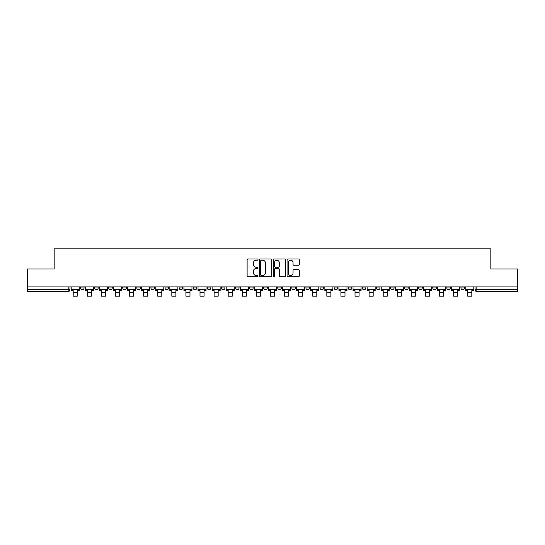 <?xml version="1.0" encoding="UTF-8"?>
<svg xmlns="http://www.w3.org/2000/svg" width="545" height="545" viewBox="0 0 545 545"><rect width="100%" height="100%" fill="white"/><g stroke="black" fill="none" stroke-linecap="round" stroke-linejoin="round"><path stroke-width="0.82" d="M258.051 259.624A0.62 0.62 0 0 0 257.424 259.004L248.009 259.004A0.886 0.886 0 0 0 247.117 259.89L247.117 275.852A0.886 0.886 0 0 0 248.009 276.737L257.424 276.737A0.62 0.62 0 0 0 258.051 276.117A0.62 0.62 0 0 0 257.424 275.498L256.204 275.498A2.834 2.834 0 0 1 253.371 272.657L253.371 271.328A2.834 2.834 0 0 1 256.204 268.494L257.424 268.494A0.62 0.62 0 0 0 258.051 267.868A0.62 0.62 0 0 0 257.424 267.248L256.204 267.248A2.834 2.834 0 0 1 253.371 264.414L253.371 263.085A2.834 2.834 0 0 1 256.204 260.244L257.424 260.244A0.62 0.62 0 0 0 258.051 259.624M460.934 286.929L460.934 287.923L464.544 287.923A1.805 1.805 0 0 1 462.739 289.729A1.805 1.805 0 0 1 460.934 287.923L460.934 286.929M446.839 286.929L446.839 287.923L450.456 287.923A1.805 1.805 0 0 1 448.644 289.729A1.805 1.805 0 0 1 446.839 287.923L446.839 286.929M362.289 286.929L362.289 287.923L365.899 287.923A1.805 1.805 0 0 1 364.094 289.729A1.805 1.805 0 0 1 362.289 287.923L362.289 286.929M348.201 286.929L348.201 287.923L351.811 287.923A1.805 1.805 0 0 1 350.006 289.729A1.805 1.805 0 0 1 348.201 287.923L348.201 286.929M334.105 286.929L334.105 287.923L337.716 287.923A1.805 1.805 0 0 1 335.911 289.729A1.805 1.805 0 0 1 334.105 287.923L334.105 286.929M305.922 286.929L305.922 287.923L309.533 287.923A1.805 1.805 0 0 1 307.727 289.729A1.805 1.805 0 0 1 305.922 287.923L305.922 286.929M277.739 287.923L277.739 286.929L277.739 287.923A1.805 1.805 0 0 0 279.544 289.729A1.805 1.805 0 0 1 277.739 287.923L281.349 287.923A1.805 1.805 0 0 1 279.544 289.729A1.805 1.805 0 0 0 281.349 287.923L281.349 286.929L281.349 287.923M263.651 287.923L263.651 286.929L263.651 287.923A1.805 1.805 0 0 0 265.456 289.729A1.805 1.805 0 0 1 263.651 287.923L267.261 287.923A1.805 1.805 0 0 1 265.456 289.729M249.555 287.923L249.555 286.929L249.555 287.923A1.805 1.805 0 0 0 251.361 289.729A1.805 1.805 0 0 1 249.555 287.923L253.166 287.923A1.805 1.805 0 0 1 251.361 289.729A1.805 1.805 0 0 0 253.166 287.923L253.166 286.929L253.166 287.923M235.467 286.929L235.467 287.923L239.078 287.923A1.805 1.805 0 0 1 237.273 289.729A1.805 1.805 0 0 1 235.467 287.923L235.467 286.929M221.372 286.929L221.372 287.923L224.983 287.923A1.805 1.805 0 0 1 223.178 289.729A1.805 1.805 0 0 1 221.372 287.923L221.372 286.929M207.284 286.929L207.284 287.923L210.895 287.923A1.805 1.805 0 0 1 209.089 289.729A1.805 1.805 0 0 1 207.284 287.923L207.284 286.929M193.189 287.923L193.189 286.929L193.189 287.923A1.805 1.805 0 0 0 194.994 289.729A1.805 1.805 0 0 1 193.189 287.923L196.799 287.923A1.805 1.805 0 0 1 194.994 289.729M165.006 287.923L165.006 286.929L165.006 287.923A1.805 1.805 0 0 0 166.811 289.729A1.805 1.805 0 0 1 165.006 287.923L168.616 287.923A1.805 1.805 0 0 1 166.811 289.729A1.805 1.805 0 0 0 168.616 287.923L168.616 286.929L168.616 287.923M150.911 287.923L150.911 286.929L150.911 287.923A1.805 1.805 0 0 0 152.723 289.729A1.805 1.805 0 0 1 150.911 287.923L154.528 287.923A1.805 1.805 0 0 1 152.723 289.729A1.805 1.805 0 0 0 154.528 287.923L154.528 286.929L154.528 287.923M136.822 287.923L136.822 286.929L136.822 287.923A1.805 1.805 0 0 0 138.628 289.729A1.805 1.805 0 0 1 136.822 287.923L140.433 287.923A1.805 1.805 0 0 1 138.628 289.729A1.805 1.805 0 0 0 140.433 287.923L140.433 286.929L140.433 287.923M122.727 287.923L122.727 286.929L122.727 287.923A1.805 1.805 0 0 0 124.539 289.729A1.805 1.805 0 0 1 122.727 287.923L126.345 287.923A1.805 1.805 0 0 1 124.539 289.729M108.639 287.923L108.639 286.929L108.639 287.923A1.805 1.805 0 0 0 110.444 289.729A1.805 1.805 0 0 1 108.639 287.923L112.25 287.923A1.805 1.805 0 0 1 110.444 289.729A1.805 1.805 0 0 0 112.25 287.923L112.25 286.929L112.25 287.923M94.544 287.923L94.544 286.929L94.544 287.923A1.805 1.805 0 0 0 96.356 289.729A1.805 1.805 0 0 1 94.544 287.923L98.161 287.923A1.805 1.805 0 0 1 96.356 289.729A1.805 1.805 0 0 0 98.161 287.923L98.161 286.929L98.161 287.923M298.415 265.252A0.886 0.886 0 0 0 299.3 264.366L299.3 259.89A0.886 0.886 0 0 0 298.415 259.004L287.951 259.004A0.886 0.886 0 0 0 287.065 259.89L287.065 275.852A0.886 0.886 0 0 0 287.951 276.737L298.415 276.737A0.886 0.886 0 0 0 299.3 275.852L299.3 270.443A0.886 0.886 0 0 0 298.415 269.557L293.932 269.557A0.886 0.886 0 0 0 293.047 270.443L293.047 273.127A2.371 2.371 0 0 1 290.676 275.498A2.371 2.371 0 0 1 288.305 273.127L288.305 262.615A2.371 2.371 0 0 1 290.676 260.244A2.371 2.371 0 0 1 293.047 262.615L293.047 264.366A0.886 0.886 0 0 0 293.932 265.252L298.415 265.252M27.25 286.929L27.25 268.958L54.166 268.958L54.166 248.813L490.834 248.813L490.834 268.958L517.75 268.958L517.75 286.929L27.25 286.929L27.25 289.729L69.978 289.729L69.978 286.929L69.978 289.729A1.805 1.805 0 0 1 68.173 291.534L27.25 291.534L27.25 289.729M271.723 259.89A0.886 0.886 0 0 0 270.838 259.004L260.374 259.004A0.886 0.886 0 0 0 259.488 259.89L259.488 275.852A0.886 0.886 0 0 0 260.374 276.737L270.838 276.737A0.886 0.886 0 0 0 271.723 275.852L271.723 259.89M274.162 259.004L284.626 259.004A0.886 0.886 0 0 1 285.512 259.89L285.512 275.852A0.886 0.886 0 0 1 284.626 276.737L280.15 276.737A0.886 0.886 0 0 1 279.258 275.852L279.258 269.38A0.886 0.886 0 0 0 278.372 268.494L275.402 268.494A0.886 0.886 0 0 0 274.517 269.38L274.517 276.117A0.62 0.62 0 0 1 273.897 276.737A0.62 0.62 0 0 1 273.277 276.117L273.277 259.89A0.886 0.886 0 0 1 274.162 259.004M475.022 286.929L475.022 289.729L517.75 289.729L517.75 291.534L476.827 291.534A1.805 1.805 0 0 1 475.022 289.729L475.022 286.929M517.75 286.929L517.75 289.729M464.544 286.929L464.544 287.923M450.456 286.929L450.456 287.923L450.456 286.929M436.361 286.929L436.361 287.923A1.805 1.805 0 0 1 434.556 289.729A1.805 1.805 0 0 1 432.75 287.923L436.361 287.923M432.75 286.929L432.75 287.923M422.273 286.929L422.273 287.923A1.805 1.805 0 0 1 420.461 289.729A1.805 1.805 0 0 1 418.655 287.923L422.273 287.923M418.655 286.929L418.655 287.923M408.178 286.929L408.178 287.923A1.805 1.805 0 0 1 406.372 289.729A1.805 1.805 0 0 1 404.567 287.923L408.178 287.923M404.567 286.929L404.567 287.923M394.09 286.929L394.09 287.923A1.805 1.805 0 0 1 392.277 289.729A1.805 1.805 0 0 1 390.472 287.923L394.09 287.923M390.472 286.929L390.472 287.923M379.994 286.929L379.994 287.923A1.805 1.805 0 0 1 378.189 289.729A1.805 1.805 0 0 1 376.384 287.923L379.994 287.923M376.384 286.929L376.384 287.923M365.899 286.929L365.899 287.923A1.805 1.805 0 0 1 364.094 289.729M351.811 286.929L351.811 287.923M337.716 287.923L337.716 286.929L337.716 287.923A1.805 1.805 0 0 1 335.911 289.729M323.628 286.929L323.628 287.923A1.805 1.805 0 0 1 321.822 289.729A1.805 1.805 0 0 1 320.017 287.923A1.805 1.805 0 0 0 321.822 289.729A1.805 1.805 0 0 0 323.628 287.923L320.017 287.923L320.017 286.929M309.533 287.923L309.533 286.929L309.533 287.923A1.805 1.805 0 0 1 307.727 289.729M295.445 286.929L295.445 287.923A1.805 1.805 0 0 1 293.639 289.729A1.805 1.805 0 0 1 291.834 287.923A1.805 1.805 0 0 0 293.639 289.729M291.834 286.929L291.834 287.923L295.445 287.923M267.261 286.929L267.261 287.923L267.261 286.929M239.078 287.923L239.078 286.929L239.078 287.923A1.805 1.805 0 0 1 237.273 289.729M224.983 287.923L224.983 286.929L224.983 287.923A1.805 1.805 0 0 1 223.178 289.729M210.895 287.923L210.895 286.929L210.895 287.923A1.805 1.805 0 0 1 209.089 289.729M196.799 286.929L196.799 287.923L196.799 286.929M182.711 287.923L182.711 286.929L182.711 287.923A1.805 1.805 0 0 1 180.906 289.729A1.805 1.805 0 0 1 179.101 287.923L182.711 287.923A1.805 1.805 0 0 1 180.906 289.729M179.101 286.929L179.101 287.923M126.345 286.929L126.345 287.923L126.345 286.929M84.066 286.929L84.066 287.923A1.805 1.805 0 0 1 82.261 289.729A1.805 1.805 0 0 1 80.456 287.923A1.805 1.805 0 0 0 82.261 289.729A1.805 1.805 0 0 0 84.066 287.923L84.066 286.929M80.456 286.929L80.456 287.923L84.066 287.923M68.173 286.929L68.173 291.534A1.805 1.805 0 0 0 69.978 289.729M261.348 260.244A0.62 0.62 0 0 0 260.728 260.864L260.728 274.878A0.62 0.62 0 0 0 261.348 275.498L262.635 275.498A2.834 2.834 0 0 0 265.476 272.657L265.476 263.085A2.834 2.834 0 0 0 262.635 260.244L261.348 260.244M279.258 262.663A2.371 2.371 0 0 0 276.887 260.292A2.371 2.371 0 0 0 274.517 262.663L274.517 266.362A0.886 0.886 0 0 0 275.402 267.248L278.372 267.248A0.886 0.886 0 0 0 279.258 266.362L279.258 262.663M71.197 289.729L79.236 289.729L79.236 290.635L77.247 290.635L77.247 296.187L73.187 296.187L73.187 290.635L71.197 290.635L71.197 286.929M79.236 289.729L79.236 286.929M85.286 289.729L93.324 289.729L93.324 290.635L91.342 290.635L91.342 296.187L87.275 296.187L87.275 290.635L85.286 290.635L85.286 286.929M93.324 289.729L93.324 286.929M99.381 289.729L107.42 289.729L107.42 290.635L105.43 290.635L105.43 296.187L101.37 296.187L101.37 290.635L99.381 290.635L99.381 286.929M107.42 289.729L107.42 286.929M113.469 289.729L121.508 289.729L121.508 290.635L119.525 290.635L119.525 296.187L115.458 296.187L115.458 290.635L113.469 290.635L113.469 286.929M121.508 289.729L121.508 286.929M127.564 289.729L135.603 289.729L135.603 290.635L133.614 290.635L133.614 296.187L129.553 296.187L129.553 290.635L127.564 290.635L127.564 286.929M135.603 289.729L135.603 286.929M141.652 289.729L149.691 289.729L149.691 290.635L147.709 290.635L147.709 296.187L143.642 296.187L143.642 290.635L141.652 290.635L141.652 286.929M149.691 289.729L149.691 286.929M155.747 289.729L163.786 289.729L163.786 290.635L161.797 290.635L161.797 296.187L157.737 296.187L157.737 290.635L155.747 290.635L155.747 286.929M163.786 289.729L163.786 286.929M169.836 289.729L177.874 289.729L177.874 290.635L175.892 290.635L175.892 296.187L171.825 296.187L171.825 290.635L169.836 290.635L169.836 286.929M177.874 289.729L177.874 286.929M183.931 289.729L191.969 289.729L191.969 290.635L189.98 290.635L189.98 296.187L185.92 296.187L185.92 290.635L183.931 290.635L183.931 286.929M191.969 289.729L191.969 286.929M198.019 289.729L206.065 289.729L206.065 290.635L204.075 290.635L204.075 296.187L200.008 296.187L200.008 290.635L198.019 290.635L198.019 286.929M206.065 289.729L206.065 286.929M212.114 289.729L220.153 289.729L220.153 290.635L218.164 290.635L218.164 296.187L214.103 296.187L214.103 290.635L212.114 290.635L212.114 286.929M220.153 289.729L220.153 286.929M226.202 289.729L234.248 289.729L234.248 290.635L232.259 290.635L232.259 296.187L228.191 296.187L228.191 290.635L226.202 290.635L226.202 286.929M234.248 289.729L234.248 286.929M240.297 289.729L248.336 289.729L248.336 290.635L246.347 290.635L246.347 296.187L242.287 296.187L242.287 290.635L240.297 290.635L240.297 286.929M248.336 289.729L248.336 286.929M254.386 289.729L262.431 289.729L262.431 290.635L260.442 290.635L260.442 296.187L256.375 296.187L256.375 290.635L254.386 290.635L254.386 286.929M262.431 289.729L262.431 286.929M268.481 289.729L276.519 289.729L276.519 290.635L274.53 290.635L274.53 296.187L270.47 296.187L270.47 290.635L268.481 290.635L268.481 286.929M276.519 289.729L276.519 286.929M282.569 289.729L290.614 289.729L290.614 290.635L288.625 290.635L288.625 296.187L284.558 296.187L284.558 290.635L282.569 290.635L282.569 286.929M290.614 289.729L290.614 286.929M296.664 289.729L304.703 289.729L304.703 290.635L302.713 290.635L302.713 296.187L298.653 296.187L298.653 290.635L296.664 290.635L296.664 286.929M304.703 289.729L304.703 286.929M310.752 289.729L318.798 289.729L318.798 290.635L316.809 290.635L316.809 296.187L312.741 296.187L312.741 290.635L310.752 290.635L310.752 286.929M318.798 289.729L318.798 286.929M324.847 289.729L332.886 289.729L332.886 290.635L330.897 290.635L330.897 296.187L326.837 296.187L326.837 290.635L324.847 290.635L324.847 286.929M332.886 289.729L332.886 286.929M338.935 289.729L346.981 289.729L346.981 290.635L344.992 290.635L344.992 296.187L340.925 296.187L340.925 290.635L338.935 290.635L338.935 286.929M346.981 289.729L346.981 286.929M353.031 289.729L361.069 289.729L361.069 290.635L359.08 290.635L359.08 296.187L355.02 296.187L355.02 290.635L353.031 290.635L353.031 286.929M361.069 289.729L361.069 286.929M367.126 289.729L375.164 289.729L375.164 290.635L373.175 290.635L373.175 296.187L369.108 296.187L369.108 290.635L367.126 290.635L367.126 286.929M375.164 289.729L375.164 286.929M381.214 289.729L389.253 289.729L389.253 290.635L387.263 290.635L387.263 296.187L383.203 296.187L383.203 290.635L381.214 290.635L381.214 286.929M389.253 289.729L389.253 286.929M395.309 289.729L403.348 289.729L403.348 290.635L401.358 290.635L401.358 296.187L397.291 296.187L397.291 290.635L395.309 290.635L395.309 286.929M403.348 289.729L403.348 286.929M409.397 289.729L417.436 289.729L417.436 290.635L415.447 290.635L415.447 296.187L411.386 296.187L411.386 290.635L409.397 290.635L409.397 286.929M417.436 289.729L417.436 286.929M423.492 289.729L431.531 289.729L431.531 290.635L429.542 290.635L429.542 296.187L425.475 296.187L425.475 290.635L423.492 290.635L423.492 286.929M431.531 289.729L431.531 286.929M437.581 289.729L445.619 289.729L445.619 290.635L443.63 290.635L443.63 296.187L439.57 296.187L439.57 290.635L437.581 290.635L437.581 286.929M445.619 289.729L445.619 286.929M451.676 289.729L459.714 289.729L459.714 290.635L457.725 290.635L457.725 296.187L453.658 296.187L453.658 290.635L451.676 290.635L451.676 286.929M459.714 289.729L459.714 286.929M465.764 289.729L473.803 289.729L473.803 290.635L471.813 290.635L471.813 296.187L467.753 296.187L467.753 290.635L465.764 290.635L465.764 286.929M473.803 289.729L473.803 286.929M476.827 286.929L476.827 291.534M73.187 292.576L77.247 292.576M87.275 292.576L91.342 292.576M101.37 292.576L105.43 292.576M115.458 292.576L119.525 292.576M129.553 292.576L133.614 292.576M143.642 292.576L147.709 292.576M157.737 292.576L161.797 292.576M171.825 292.576L175.892 292.576M185.92 292.576L189.98 292.576M200.008 292.576L204.075 292.576M214.103 292.576L218.164 292.576M228.191 292.576L232.259 292.576M242.287 292.576L246.347 292.576M256.375 292.576L260.442 292.576M270.47 292.576L274.53 292.576M284.558 292.576L288.625 292.576M298.653 292.576L302.713 292.576M312.741 292.576L316.809 292.576M326.837 292.576L330.897 292.576M340.925 292.576L344.992 292.576M355.02 292.576L359.08 292.576M369.108 292.576L373.175 292.576M383.203 292.576L387.263 292.576M397.291 292.576L401.358 292.576M411.386 292.576L415.447 292.576M425.475 292.576L429.542 292.576M439.57 292.576L443.63 292.576M453.658 292.576L457.725 292.576M467.753 292.576L471.813 292.576"/></g></svg>
